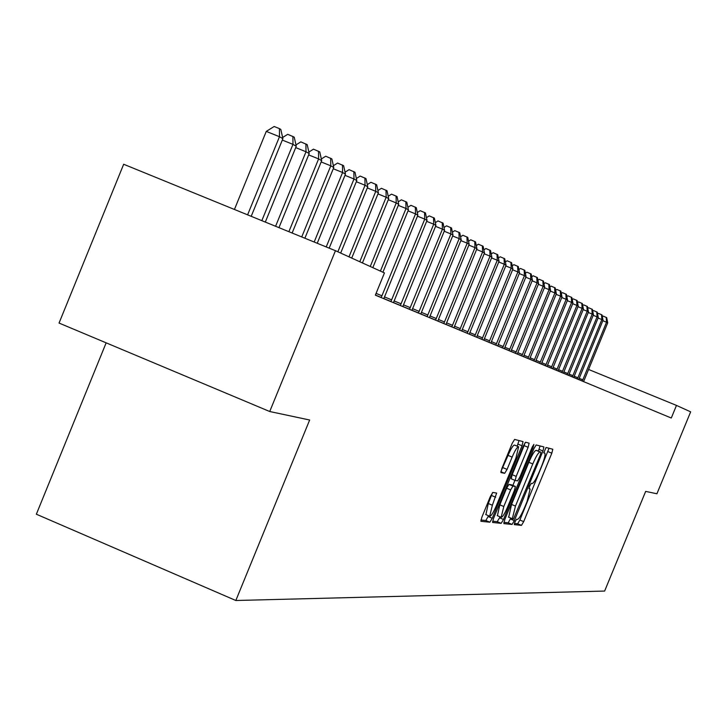 <?xml version="1.0" encoding="UTF-8"?>
<svg xmlns="http://www.w3.org/2000/svg" width="727" height="727" viewBox="0 0 727 727"><rect width="100%" height="100%" fill="white"/><g stroke="black" fill="none" stroke-linecap="round" stroke-linejoin="round"><path stroke-width="1.09" d="M514.97 521.913L514.289 524.64L521.468 525.376L523.694 521.641L551.82 453.185L552.802 449.241L546.041 447.487L543.787 452.876L544.85 453.185C545.523 454.629 544.478 458.864 541.706 465.898L539.334 471.65C536.153 479.066 533.772 483.037 532.2 483.546L531.292 483.382L529.719 486.009L529.038 488.771L530.156 489.035L527.039 501.575L524.676 507.328C521.495 514.752 519.096 518.76 517.488 519.369L516.552 519.26L514.97 521.913M492.824 492.461L490.389 496.441L481.892 517.142L480.892 521.277L489.871 522.204L492.27 518.26L522.031 445.778L523.04 441.598L514.598 439.417L512.19 443.334L501.921 468.361L500.912 472.568L504.692 473.304L507.082 469.388L512.135 457.092C515.152 450.113 517.324 446.669 518.642 446.769L515.952 457.946L496.323 505.747C493.242 512.862 491.034 516.352 489.698 516.206L492.37 505.229L496.659 493.07L492.824 492.461M676.473 405.412L690.65 411.845L656.917 493.769L645.667 491.388L604.628 591.06L235.83 600.502L309.657 420.006L269.726 411.518L335.456 250.706L384.447 272.925L375.35 295.162L671.285 418.025L676.473 405.412L588.561 369.452M504.765 519.605L503.847 523.613L512.062 524.431L514.334 520.632L542.96 450.976L543.905 446.941L536.163 444.951L533.872 448.723L504.765 519.605M492.615 521.204L497.232 521.677L501.194 523.34L492.642 522.486M525.121 442.579L524.122 445.633L528.12 447.296L529.12 443.161L525.594 442.243L523.249 446.087L493.56 518.396L492.57 522.449M528.12 447.296L516.179 476.367L515.189 480.438L517.579 480.892L519.896 477.066L532.246 447.014L533.891 444.379L533.191 447.25L503.52 519.469L501.194 523.34M106.151 342.844L36.35 514.216L235.83 600.502M335.456 250.706L123.672 164.257L59.051 323.061L269.726 411.518M514.425 523.44L517.642 523.767L519.869 520.041L549.03 448.259M538.343 451.113L540.116 445.969M503.838 522.349L508.182 522.795L510.836 518.087M513.544 518.924L540.297 455.02L540.988 452.212L540.007 451.958C538.434 452.403 536.026 456.392 532.782 463.944L515.461 506.092L512.335 518.714L513.544 518.924M537.08 450.586L540.952 452.194M508.691 517.188L511.554 504.447L528.856 462.308C532.1 454.766 534.518 450.776 536.099 450.34L537.053 450.576M524.122 445.633L512.19 474.695L511.199 478.775L515.207 480.456M514.952 480.338L512.871 485.418M499.985 516.788L499.567 517.806L503.52 519.469M503.802 506.51L501.157 517.279C502.439 517.388 504.583 513.971 507.6 507.01L514.38 490.507L515.37 486.472L512.962 486.036L510.627 489.898L503.802 506.51L499.812 504.838L497.413 515.707M511.381 484.8L515.307 486.436M499.812 504.838L506.628 488.226L508.973 484.373L511.335 484.773M497.232 521.677L499.567 517.806M485.9 514.607L488.299 503.52L492.552 492.588M518.433 446.678L514.58 445.078C513.253 444.979 511.081 448.414 508.055 455.393L512.135 457.092M500.912 471.45L508.055 455.393M517.151 446.142L519.06 440.562M480.938 520.005L485.836 520.505L488.571 515.734M583.599 381.62L607.699 322.879L606.545 322.225L582.309 381.084M602.338 316.59L603.101 316.081L606.691 317.617L607.699 322.879M606.227 317.354L606.545 322.225L602.837 320.716M578.701 379.585L603.037 320.234L601.856 319.562L577.374 379.04M597.585 313.91L598.385 313.364L602.02 314.918L603.037 320.234M601.547 314.646L601.856 319.562L598.085 318.035M573.694 377.513L598.285 317.535L597.076 316.854L572.34 376.95M592.732 311.165L593.577 310.593L597.249 312.165L598.285 317.535M596.767 311.892L597.076 316.854L593.223 315.291M568.587 375.386L593.432 314.782L592.196 314.082L567.205 374.814M587.77 308.357L588.661 307.766L592.387 309.357L593.432 314.782M591.887 309.066L592.196 314.082L588.261 312.492M563.361 373.224L588.47 311.974L587.216 311.256L561.953 372.633M582.709 305.504L583.645 304.867L587.407 306.485L588.47 311.974M586.907 306.194L587.216 311.256L583.19 309.629M558.027 371.006L583.408 309.102L582.118 308.366L556.591 370.406M577.538 302.577L578.519 301.914L582.327 303.55L583.408 309.102M581.818 303.25L582.118 308.366L578.01 306.703M552.584 368.743L578.229 306.167L576.92 305.422L551.111 368.135M572.249 299.597L573.285 298.897L577.138 300.551L578.229 306.167M576.611 300.251L576.92 305.422L572.712 303.713M547.013 366.435L572.94 303.159L571.604 302.405L545.514 365.808M566.842 296.543L567.932 295.816L571.84 297.488L572.94 303.159M571.304 297.179L571.604 302.405L567.305 300.66M541.324 364.073L567.533 300.097L566.169 299.324L539.788 363.436M561.317 293.426L562.462 292.663L566.415 294.353L567.533 300.097M565.87 294.035L566.169 299.324L561.771 297.543M535.508 361.655L562.007 296.961L560.608 296.171L533.936 361.001M555.664 290.246L556.873 289.437L560.871 291.154L562.007 296.961M560.308 290.827L560.608 296.171L556.11 294.344M529.556 359.183L556.355 293.753L554.919 292.945L527.947 358.52M549.885 286.983L551.148 286.138L555.201 287.883L556.355 293.753M554.628 287.547L554.919 292.945L550.321 291.082M523.467 356.657L550.575 290.473L549.103 289.646L521.822 355.976M543.969 283.648L545.295 282.767L549.403 284.53L550.575 290.473M548.812 284.193L549.103 289.646L544.405 287.738M517.242 354.076L544.659 287.12L543.151 286.265L515.561 353.377M537.916 280.24L539.307 279.313L543.469 281.104L544.659 287.12M542.86 280.758L543.151 286.265L538.343 284.321M510.872 351.423L538.598 283.684L537.062 282.812L509.145 350.714M531.719 276.751L533.182 275.787L537.389 277.596L538.598 283.684M536.771 277.241L537.062 282.812L532.137 280.813M504.338 348.715L532.4 280.168L530.828 279.277L502.575 347.979M525.376 273.179L526.902 272.171L531.173 274.006L532.4 280.168M530.537 273.643L530.828 279.277L525.775 277.232M497.659 345.943L526.048 276.569L524.44 275.651L495.85 345.189M518.869 269.526L520.477 268.463L524.803 270.326L526.048 276.569M524.158 269.953L524.44 275.651L519.269 273.561M490.816 343.099L519.551 272.879L517.897 271.943L488.962 342.326M512.217 265.782L513.898 264.673L518.278 266.555L519.551 272.879M517.615 266.173L517.897 271.943L512.599 269.799M483.8 340.191L512.88 269.099L511.19 268.136L481.901 339.4M505.383 261.938L507.146 260.784L511.59 262.692L512.88 269.099M510.917 262.302L511.19 268.136L505.756 265.937M476.612 337.201L506.047 265.228L504.32 264.237L474.658 336.392M498.386 258.012L500.231 256.795L504.738 258.739L506.047 265.228M504.047 258.339L504.32 264.237L498.749 261.984M469.242 334.138L499.049 261.247L497.268 260.239L467.243 333.311M491.216 253.977L493.142 252.705L497.713 254.677L499.049 261.247M497.004 254.268L497.268 260.239L491.552 257.931M461.681 331.003L491.861 257.176L490.043 256.14L459.628 330.149M483.846 249.843L485.872 248.516L490.507 250.515L491.861 257.176M489.78 250.097L490.043 256.14L484.182 253.768M453.921 327.786L484.491 252.996L482.619 251.933L451.821 326.914M476.294 245.599L478.411 244.217L483.119 246.253L484.491 252.996M482.364 245.817L482.619 251.933L476.603 249.497M445.96 324.478L476.93 248.707L475.013 247.616L443.806 323.579M468.533 241.246L470.751 239.801L475.531 241.864L476.93 248.707M474.758 241.419L475.013 247.616L468.833 245.117M437.79 321.089L469.169 244.299L467.197 243.181L435.573 320.162M460.573 236.784L462.89 235.275L467.734 237.365L469.169 244.299M466.952 236.911L467.197 243.181L460.845 240.619M429.403 317.599L461.191 239.783L459.164 238.629L427.122 316.654M452.394 232.195L454.82 230.623L459.737 232.749L461.191 239.783M458.928 232.276L459.164 238.629L452.648 235.993M420.779 314.019L453.003 235.13L450.922 233.949L418.443 313.055M443.979 227.487L446.523 225.833L451.522 227.996L453.003 235.13M450.685 227.515L450.922 233.949L444.215 231.241M411.918 310.347L444.579 230.359L442.443 229.141L409.51 309.348M435.337 222.644L437.99 220.926L443.07 223.125L444.579 230.359M442.216 222.626L442.443 229.141L435.555 226.361M402.813 306.558L435.927 225.452L433.719 224.198L400.341 305.54M426.449 217.664L429.23 215.874L434.382 218.109L435.927 225.452M433.501 217.6L433.719 224.198L426.64 221.335M393.443 302.668L427.022 220.399L424.759 219.118L390.899 301.614M417.298 212.548L420.206 210.676L425.449 212.947L427.022 220.399M424.541 212.42L424.759 219.118L417.462 216.164M383.801 298.67L417.861 215.201L415.526 213.883L381.184 297.579M407.883 207.286L410.928 205.323L416.262 207.64L417.861 215.201M415.326 207.095L415.526 213.883L408.02 210.848M382.911 272.234L408.429 209.858L406.029 208.495L380.412 271.098M398.187 201.861L401.377 199.816L406.793 202.17L408.429 209.858M405.839 201.615L406.029 208.495L398.296 205.368M372.824 267.654L398.714 204.342L396.242 202.942L370.252 266.491M388.2 196.281L391.544 194.145L397.051 196.544L398.714 204.342M396.061 195.972L396.242 202.942L388.282 199.725M362.428 262.938L388.709 198.671L386.164 197.226L359.783 261.738M377.904 190.538L381.402 188.302L387.009 190.747L388.709 198.671M385.992 190.156L386.164 197.226L377.958 193.909M351.723 258.085L378.403 192.819L375.768 191.328L348.987 256.84M367.289 184.613L370.952 182.286L376.659 184.767L378.403 192.819M375.614 184.158L375.768 191.328L367.308 187.911M340.672 253.069L367.762 186.794L365.054 185.249L337.855 251.796M356.348 178.506L360.183 176.07L365.99 178.606L367.762 186.794M364.899 177.979L365.054 185.249L356.321 181.732M329.177 248.143L356.793 180.569L353.994 178.978L326.223 246.935M345.043 172.208L349.06 169.664L354.976 172.244L356.793 180.569M353.858 171.599L353.994 178.978L344.98 175.343M317.226 243.263L345.47 174.144L342.581 172.508L314.182 242.018M333.375 165.711L337.582 163.048L343.617 165.683L345.47 174.144M342.453 165.011L342.581 172.508L333.266 168.746M304.886 238.229L333.775 167.51L330.785 165.82L301.741 236.938M321.316 158.995L325.732 156.223L331.875 158.904L333.775 167.51M330.676 158.213L330.785 165.82L321.161 161.939M292.136 233.022L321.688 160.658L318.608 158.904L288.883 231.695M308.857 152.061L313.482 149.162L319.744 151.898L321.688 160.658M318.508 151.18L318.608 158.904L308.648 154.896M278.959 227.642L309.193 153.57L306.003 151.761L275.588 226.27M295.971 144.9L300.824 141.865L307.203 144.655L309.193 153.57M305.922 143.919L306.003 151.761L295.707 147.608M265.319 222.071L296.271 146.236L292.972 144.364L261.838 220.654M282.63 137.485L287.719 134.313L294.235 137.158L296.271 146.236M292.908 136.394L292.972 144.364L282.312 140.075M251.206 216.319L282.894 138.648L279.477 136.712L266.264 131.396L234.43 209.467M266.264 131.396L274.161 126.498L279.432 128.615L279.477 136.712L247.598 214.847M279.432 128.615L280.804 129.406L282.894 138.648M528.983 488.526L529.983 488.944M543.732 452.712L544.705 453.112M547.994 451.594L551.82 453.185M519.869 520.041L523.694 521.641M517.642 523.767L521.468 525.376M539.061 449.359L542.96 450.976M510.454 519.005L514.334 520.632M508.182 522.795L512.062 524.431M536.099 450.34L540.007 451.958M528.856 462.308L532.782 463.944M511.554 504.447L515.461 506.092M508.646 517.179L512.362 518.742M512.19 474.695L516.179 476.367M532.3 446.878L533.191 447.25M508.973 484.373L512.962 486.036M506.628 488.226L510.627 489.898M491.588 495.505L495.66 497.213M488.299 503.52L492.37 505.229M503.011 467.688L507.082 469.388M500.867 471.714L504.692 473.304M517.987 444.097L522.031 445.778M488.235 516.561L492.27 518.26M485.836 520.505L489.871 522.204M579.174 378.322L582.863 379.83M578.728 379.512L582.345 381.003M574.166 376.232L577.947 377.776M573.721 377.44L577.42 378.949M569.068 374.096L572.912 375.668M568.605 375.314L572.385 376.859M563.852 371.915L567.778 373.524M563.389 373.151L567.242 374.732M558.518 369.689L562.544 371.333M558.054 370.934L561.998 372.551M553.083 367.408L557.182 369.089M552.611 368.671L556.637 370.325M547.513 365.081L551.711 366.799M547.04 366.363L551.157 368.044M541.833 362.709L546.122 364.463M541.351 363.991L545.559 365.717M536.017 360.274L540.406 362.073M535.535 361.583L539.834 363.346M530.074 357.793L534.554 359.629M529.583 359.111L533.981 360.91M523.994 355.249L528.574 357.13M523.495 356.584L527.993 358.42M517.769 352.64L522.459 354.567M517.27 353.994L521.868 355.885M511.399 349.978L516.206 351.95M510.89 351.35L515.607 353.277M504.874 347.252L509.8 349.269M504.365 348.633L509.191 350.614M498.204 344.462L503.238 346.525M497.686 345.861L502.621 347.888M491.361 341.599L496.523 343.717M490.843 343.017L495.896 345.089M484.355 338.673L489.644 340.836M483.828 340.109L489.007 342.226M477.166 335.665L482.592 337.891M476.639 337.119L481.946 339.3M469.806 332.584L475.358 334.865M469.269 334.057L474.713 336.292M462.254 329.431L467.952 331.766M461.709 330.921L467.297 333.211M454.502 326.187L460.345 328.586M453.948 327.695L459.682 330.049M446.551 322.861L452.548 325.323M445.987 324.396L451.876 326.805M438.381 319.453L444.542 321.979M437.818 320.998L443.861 323.479M429.993 315.945L436.327 318.535M429.43 317.517L435.627 320.062M421.378 312.346L427.885 315.009M420.806 313.937L427.176 316.545M412.527 308.639L419.206 311.383M411.945 310.256L418.498 312.937M403.43 304.831L410.301 307.648M402.84 306.476L409.574 309.229M394.061 300.923L401.131 303.813M393.471 302.577L400.395 305.422M384.429 296.898L391.699 299.869M383.829 298.579L390.953 301.496M376.077 293.39L382.002 295.816M375.386 295.062L381.239 297.461M508.427 517.079L512.335 518.714M511.199 478.775L515.189 480.438M497.177 515.607L501.157 517.279M485.645 514.507L489.698 516.206"/></g></svg>
